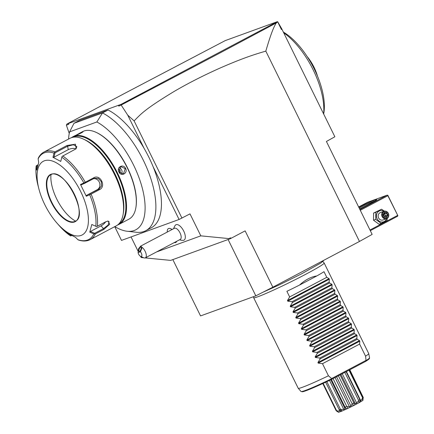 <?xml version="1.0" encoding="UTF-8"?>
<svg xmlns="http://www.w3.org/2000/svg" width="434" height="434" viewBox="0 0 434 434"><rect width="100%" height="100%" fill="white"/><g stroke="black" fill="none" stroke-linecap="round" stroke-linejoin="round"><path stroke-width="0.65" d="M121.222 104.29L277.25 21.7L225.246 40.601L124.699 93.359L66.961 124.01L121.222 104.296L121.319 104.963L219.192 53.387L276.284 22.959L277.717 21.787L281.704 28.736L334.864 136.77L326.411 141.468L372.144 234.403L359.471 241.45L272.85 287.2L255.821 295.836L200.557 315.919L172.841 259.597L170.665 260.389L145.216 257.91M68.594 123.522L68.816 124.27L66.375 125.155L66.961 124.01M118.97 105.109L118.824 106.097L121.319 104.963M118.824 106.097L118.352 105.435M276.284 22.959C274.402 25.959 271.841 30.532 265.82 51.125C251.552 55.243 240.067 59.371 221.139 67.579C203.985 75.18 188.242 83.182 173.909 91.585C144.061 109.704 141.066 113.968 134.111 120.891L127.759 115.173L121.265 105.207M127.759 115.173L144.066 148.314A67.585 30.765 -117.8 0 0 108.077 110.003L102.505 112.943L73.997 123.305L79.563 120.364L108.077 110.003M66.375 125.155L69.25 133.45M114.728 226.656L121.493 240.403L179.079 219.474L190 213.875L200.812 235.852L230.286 238.722L229.884 237.908L231.523 238.065L245.134 230.877L272.85 287.2M114.815 226.608A62.138 28.286 -117.8 0 0 127.151 231.246L136.357 232.266A67.585 30.765 -117.8 0 0 145.797 230.687L151.363 227.747A67.585 30.765 -117.8 0 0 153.126 166.727L179.079 219.474M144.066 148.314A67.585 30.765 62.2 0 1 153.126 166.727M145.797 230.687A67.585 30.765 -117.8 0 0 149.263 174.067A67.585 30.765 -117.8 0 0 102.505 112.943L96.853 121.97L69.597 131.876L73.997 123.305M69.597 131.876A62.138 28.286 -117.8 0 0 68.572 139.048M127.151 231.246A62.138 28.286 -117.8 0 0 141.923 186.745A62.138 28.286 -117.8 0 0 96.853 121.97M71.502 137.659A49.509 22.541 62.2 0 1 72.923 136.753A49.509 22.541 62.2 0 1 74.219 136.178A49.509 22.541 62.2 0 1 116.686 171.387A49.509 22.541 62.2 0 1 119.166 224.313L128.941 219.148A49.509 22.541 -117.8 0 0 135.88 207.609L135.961 207.11A49.037 22.324 -117.8 0 0 96.598 132.576L96.136 132.365A49.509 22.541 -117.8 0 0 83.995 131.014A49.509 22.541 -117.8 0 0 82.699 131.589L80.1 132.961L82.932 131.8M119.166 224.313A49.509 22.541 62.2 0 1 117.869 224.888A49.509 22.541 62.2 0 1 117.614 224.975M77.778 134.578L82.335 132.245L82.449 131.833C85.107 131.046 78.033 134.779 75.766 135.359L80.1 132.961M135.88 207.609A49.509 22.541 -117.8 0 0 96.136 132.365M125.61 168.43C128.149 173.302 121.075 177.029 118.932 171.956C116.22 167.144 123.294 163.423 125.61 168.43L125.231 168.609L123.402 173.963L119.041 171.875L120.717 166.58L125.231 168.609M72.917 137.29A49.037 22.324 62.2 0 1 74.051 136.797A49.037 22.324 62.2 0 1 116.035 171.506A49.037 22.324 62.2 0 1 118.721 224.009M38.176 158.399C39.521 155.518 41.436 153.408 43.921 152.068L69.95 138.321A49.509 22.541 62.2 0 1 71.247 137.746A49.509 22.541 62.2 0 1 83.393 139.092L84.934 139.808A47.941 21.825 62.2 0 1 123.413 212.665L123.131 214.342A49.509 22.541 62.2 0 1 116.193 225.881L90.163 239.628A49.509 22.541 62.2 0 0 95.339 233.926L103.737 229.494L103.471 228.642L94.645 233.302L90.456 231.463L101.084 225.854A5.892 2.333 -40.6 0 0 105.69 221.817M83.393 139.092A49.509 22.541 62.2 0 1 123.131 214.342M43.921 152.068A49.509 22.541 62.2 0 1 45.217 151.493A49.509 22.541 62.2 0 1 54.961 151.873L67.069 145.477L75.44 144.191L76.183 148.737L62.805 156.001A49.509 22.541 62.2 0 1 85.281 182.242L93.679 177.81C100.265 173.812 106.536 186.495 99.5 189.647L91.102 194.079A49.509 22.541 62.2 0 1 97.357 226.217L105.755 221.779L108.104 221.031L109.726 224.248L103.737 229.494M97.357 226.217L96.581 226.564L95.811 226.26A48.722 22.183 -117.8 0 0 89.675 194.73L91.102 194.079M107.735 221.074L109.048 221.6L108.126 225.04L103.471 228.642L101.084 225.854M95.811 226.26L91.791 224.492L89.784 232.157L93.804 233.921L95.339 233.926M78.315 239.915L77.892 239.704L78.315 239.915M71.621 235.516L70.747 235.933M36.244 165.815L37.932 164.844M54.961 151.873L54.044 153.126L52.953 157.314L60.755 161.415L62.062 156.414L62.805 156.001M52.953 157.314L53.925 157.222L55.058 152.855L67.601 146.231L73.379 144.75L76.829 146.676L75.95 148.938M85.281 182.242L83.887 182.969A48.722 22.183 -117.8 0 0 61.84 157.227M89.675 194.73L86.295 196.249L80.507 184.477L81.37 184.781L84.896 183.202L84.679 182.822L84.896 183.202L94.308 178.282L98.344 178.526L101.301 181.64L101.475 185.974L98.919 189.105L86.567 195.343L97.194 189.729A5.892 5.235 -110 0 0 99.565 182.795A5.892 5.235 -110 0 0 93.451 178.689M90.288 194.22L90.093 193.765M86.295 196.249L86.567 195.343M80.507 184.477L83.887 182.969M44.393 160.797A41.653 18.96 62.2 0 1 80.708 191.589A41.653 18.96 62.2 0 1 81.115 235.423A41.653 18.96 62.2 0 1 56.941 223.06A41.653 18.96 62.2 0 1 38.87 188.844A41.653 18.96 62.2 0 1 44.393 160.797M89.784 232.157L90.456 231.463M94.639 233.986L94.645 233.302M54.044 153.126A48.722 22.183 62.2 0 0 44.49 152.763A48.722 22.183 62.2 0 0 38.138 158.909L38.702 162.495L36.695 170.161L36.13 166.569A48.722 22.183 -117.8 0 0 38.029 185.573C36.185 178.347 35.545 171.913 36.125 166.271M56.941 223.06L59.17 225.599A48.722 22.183 -117.8 0 0 70.096 235.602L67.731 233.237L75.532 237.338L77.892 239.704A48.722 22.183 62.2 0 0 87.446 240.062A48.722 22.183 62.2 0 0 93.804 233.921M75.299 221.259A26.328 11.984 62.2 0 1 74.605 221.568A26.328 11.984 62.2 0 1 52.026 202.846A26.328 11.984 62.2 0 1 50.707 174.701L51.364 174.408C64.498 167.616 89.192 216.132 75.299 221.259A26.328 11.984 62.2 0 1 74.637 221.552A26.328 11.984 62.2 0 1 71.653 221.861A26.328 11.984 62.2 0 1 52.433 203.562A26.328 11.984 62.2 0 1 48.158 177.376A26.328 11.984 62.2 0 1 50.724 174.696M75.57 221.107A31.747 14.452 62.2 0 1 50.99 174.566M71.485 235.445L71.165 235.613L70.416 234.865M71.165 235.613L70.764 235.944L70.096 235.602L59.17 225.599M36.244 165.799L36.13 166.569L36.244 165.799L37.834 165.164M37.123 167.92L36.776 165.723M55.058 152.855L54.51 152.442M53.925 157.222L68.263 149.649A5.892 2.902 169 0 1 76.021 148.862M119.176 167.795A3.928 3.494 70 0 1 121.639 169.916A3.928 3.494 -110 0 1 121.449 174.012M120.061 173.226L120.272 170.584L118.618 169.255M134.111 120.891L181.954 218.123M277.717 21.787L277.25 21.7M280.413 26.924L281.438 29.523L277.744 22.009M281.704 28.736L281.438 29.523M359.471 241.45L265.82 51.125M231.523 238.065L230.27 238.684M230.286 238.722L228.105 239.514L255.821 295.836M140.611 256.348L141.191 257.519L143.687 257.763M141.191 257.519L142.287 257.123M156.549 251.937L200.812 235.852M172.841 259.597L228.105 239.514M131.057 236.926L138.196 251.438M172.206 229.45A6.304 2.87 -117.8 0 0 172.103 229.396L170.573 228.691A7.861 3.575 -117.8 0 0 168.435 228.566A7.861 3.575 -117.8 0 0 168.43 228.572A7.861 3.575 -117.8 0 0 167.28 232.049M179.567 239.78A9.429 9.429 0 0 0 183.186 240.36A8.696 3.96 -117.8 0 0 183.718 231.094A8.696 3.96 -117.8 0 0 175.255 225.344A9.429 9.429 0 0 0 173.698 228.664M168.435 228.566L168.425 228.577A7.861 3.575 -117.8 0 1 171.94 229.591A7.861 3.575 -117.8 0 0 170.573 228.691M176.714 241.288A7.861 3.575 62.2 0 1 175.775 242.465A7.861 3.575 62.2 0 1 175.77 242.47A7.861 3.575 -117.8 0 0 176.698 241.293M174.267 242.579A7.861 3.575 -117.8 0 0 175.765 242.476L175.765 242.476M140.432 251.758L142.14 247.413A6.288 2.864 62.2 0 1 145.135 251.302A6.288 2.864 62.2 0 1 145.363 257.845L180.251 239.422A6.288 2.864 62.2 0 0 180.023 232.874A6.288 2.864 -117.8 0 0 174.376 228.3L140.714 246.078L138.554 248.715L138.083 252.615A3.141 1.432 -117.8 0 0 140.562 256.326A3.141 1.432 -117.8 0 0 141.885 255.181A3.141 1.432 -117.8 0 0 140.432 251.758L138.083 252.615M145.363 257.845A6.288 2.864 62.2 0 1 143.654 257.747L140.562 256.326M142.14 247.413L140.714 246.078M140.605 247.087A2.36 0.852 111.3 0 1 140.887 247.076A2.36 0.852 111.3 0 1 140.941 249.241A2.36 0.852 111.3 0 1 139.45 251.46A2.36 0.852 111.3 0 1 139.168 251.465A2.36 0.852 111.3 0 1 139.113 249.3A2.36 0.852 111.3 0 1 140.605 247.087M283.722 32.843A57.369 26.116 62.2 0 1 313.196 69.917A57.369 26.116 62.2 0 1 323.618 113.914M283.337 32.062A54.223 24.684 62.2 0 1 314.314 69.104A54.223 24.684 62.2 0 1 323.867 112.911L323.677 114.039M307.126 56.501A26.328 11.984 62.2 0 1 317.493 76.129M360.28 210.295L387.86 195.723L397.875 215.687L397.571 216.262L370.305 230.666M397.56 215.438L369.98 230.004M387.86 195.723L387.828 195.273L387.177 195.143L359.911 209.546M387.177 195.143L367.527 202.282L358.647 206.975M358.842 207.371A16.503 0.922 153.8 0 1 374.878 200.02A16.503 0.922 153.8 0 1 376.69 199.656A16.503 0.922 153.8 0 1 359.645 208.998M397.875 215.687L387.828 195.273M359.206 208.114A15.716 0.879 153.8 0 1 374.607 201.05A15.716 0.879 153.8 0 1 375.074 200.888M384.416 211.163L381.529 209.231L373.593 213.056L373.506 220.201L379.137 224.324L387.068 220.499L387.231 218.362M373.506 220.201L375.725 219.392L381.356 223.515M373.593 213.056L375.811 212.253L375.725 219.392M381.529 209.231L375.811 212.253M383.96 211.282A5.843 5.192 70 0 0 377.84 212.031A5.843 5.192 70 0 0 377.086 218.714A5.843 5.192 70 0 0 382.11 222.056A5.843 5.192 70 0 0 386.645 218.665M383.9 211.298L380.347 212.595A3.928 3.494 70 0 0 378.594 217.917A3.928 3.494 70 0 0 383.027 219.978L386.586 218.687A3.928 3.494 -110 0 1 382.148 216.626A3.928 3.494 70 0 1 383.9 211.298A3.928 3.494 70 0 1 388.338 213.36A3.928 3.494 -110 0 1 386.586 218.687M388.197 213.463A3.537 3.141 -110 0 1 386.971 218.101A3.537 3.141 -110 0 1 382.631 216.403A3.537 3.141 70 0 1 383.857 211.765A3.537 3.141 70 0 1 388.197 213.463M386.699 212.676L384.182 212.432L382.896 214.689L384.128 217.184L386.64 217.429L387.931 215.177L386.699 212.676L386.314 213.116L384.236 212.915L383.168 214.749L384.226 216.886M387.931 215.177L387.334 215.199L386.314 213.116L384.654 213.718L383.217 215.731L385.68 215.801L387.334 215.199L386.265 217.065M386.64 217.429L386.265 217.076L386.64 217.429M384.128 217.184L382.896 214.689M384.182 212.432L384.215 212.915L384.182 212.432M383.824 213.637L384.654 213.718L385.68 215.801L385.023 216.946M322.874 261.539L324.149 262.993A39.293 2.197 153.8 0 1 324.171 263.02A39.293 2.197 153.8 0 1 298.125 278.216A39.293 2.197 153.8 0 1 257.975 296.71A39.293 2.197 153.8 0 1 253.657 297.719A39.293 2.197 153.8 0 1 253.646 297.686L253.451 296.699M316.815 275.943L299.493 285.089C305.243 279.827 311.021 276.778 316.815 275.943A39.293 2.197 153.8 0 0 324.003 271.695L326.775 277.326L329.026 278.612L329.325 279.208L329.129 282.116L329.547 282.957L331.798 284.243L332.097 284.84L331.901 287.753L332.319 288.594L334.571 289.879L334.864 290.476L334.674 293.384L335.086 294.225L337.343 295.511L337.636 296.107L337.446 299.015L337.858 299.856L340.115 301.142L340.408 301.738L340.218 304.646L340.63 305.487L342.887 306.773L343.18 307.37L342.99 310.277L343.402 311.118L345.659 312.404L345.952 313.001L345.762 315.914L346.175 316.755L348.426 318.041L348.724 318.637L348.529 321.545L348.947 322.386L351.198 323.672L351.497 324.269L351.301 327.176L351.719 328.017L353.97 329.303L354.263 329.9L354.073 332.807L354.486 333.648L356.743 334.934L357.036 335.531L356.846 338.439L357.258 339.279L359.515 340.565L359.808 341.162L359.618 344.075L322.495 363.681L328.451 375.784A39.293 2.197 153.8 0 1 302.525 387.247A39.293 2.197 153.8 0 1 298.223 388.284A39.293 2.197 153.8 0 1 298.207 388.256L253.657 297.719M328.451 375.784L331.603 378.556L331.782 379.294C316.988 386.385 307.326 390.529 302.802 391.728L301.039 391.495A38.187 2.132 -26.2 0 0 331.446 378.855M324.171 263.02L368.721 353.558A39.293 2.197 153.8 0 1 368.732 353.591A39.293 2.197 153.8 0 1 365.574 356.178L366.046 360.583L365.667 361.397L331.842 379.262M365.889 360.448L331.603 378.556M366.046 360.583A38.187 2.132 -26.2 0 0 369.556 357.784C369.052 358.587 370.934 357.99 365.786 361.327L365.667 361.397M336.198 410.803L338.52 412.3A13.964 0.781 153.8 0 0 338.704 412.262L336.616 410.716A15.326 0.857 153.8 0 1 336.198 410.803L322.787 383.542M336.616 410.716L323.162 383.368M336.979 410.906L339.909 410.965L339.491 410.108M339.909 410.965L339.974 410.363M340.158 410.738L340.017 410.385M340.196 410.754A3.505 1.595 62.2 0 1 340.267 410.732L340.636 410.7M340.082 410.423L340.229 410.716M359.721 402.34L360.019 399.953L359.992 401.244L360.779 400.766L362.672 397.983A15.326 0.857 153.8 0 0 363.166 397.625L362.916 400.381A13.964 0.781 153.8 0 1 362.699 400.539L359.721 402.34A13.964 0.781 153.8 0 1 359.157 402.654L354.128 405.307A13.964 0.781 153.8 0 1 353.374 405.692L347.645 408.492A13.964 0.781 153.8 0 1 346.896 408.844L341.997 411.036L340.424 409.267A15.326 0.857 153.8 0 1 339.214 409.772L341.46 411.264L338.704 412.262M339.214 409.772L325.652 382.208M340.424 409.267L326.84 381.649M340.831 409.43L343.782 409.387L329.509 380.385M343.782 409.387L345.073 408.806L330.779 379.777M345.073 408.806L345.063 407.537L346.896 408.844M347.645 408.492L347.113 406.571L346.733 406.403A15.326 0.857 153.8 0 1 345.052 407.195L345.063 407.537M345.052 407.195L331.408 379.473M346.733 406.403L333.062 378.616M347.113 406.571L349.441 406.756L335.07 377.558M349.441 406.756L350.954 406.018L336.562 376.772M350.954 406.018L352.055 404.152L353.374 405.692M354.128 405.307L353.851 402.898A15.326 0.857 153.8 0 1 352.142 403.761L352.055 404.152M352.142 403.761L338.384 375.806M353.851 402.898L340.077 374.911M354.133 403.099L355.375 403.777L340.945 374.455M355.375 403.777L356.699 403.072L342.274 373.755M356.699 403.072L358.473 400.81L359.157 402.654M346.131 371.716L359.862 399.681A15.326 0.857 153.8 0 1 358.592 400.392L358.473 400.81M358.592 400.392L344.824 372.405M359.862 399.681L346.11 371.726M360.779 400.766L346.408 371.569M362.672 397.983L349.001 370.202M363.166 397.625L349.533 369.92M363.171 397.685L362.954 399.974M349.799 369.779L363.301 397.56M341.997 411.036A13.964 0.781 153.8 0 1 341.46 411.264M362.591 398.396L362.699 400.539M359.618 344.075L365.574 356.178M322.495 363.681L318.22 363.128L317.927 362.531L320.135 358.891L357.258 339.279M357.036 335.531L315.447 357.497L319.722 358.045L320.135 358.891M315.447 357.497L315.155 356.9L317.363 353.254L354.486 333.648M354.263 329.9L312.681 351.865L316.95 352.413L317.363 353.254M312.681 351.865L312.382 351.263L314.596 347.623L351.719 328.017M351.497 324.269L309.909 346.229L314.178 346.782L314.596 347.623M309.909 346.229L309.616 345.632L311.824 341.992L348.947 322.386M348.724 318.637L307.136 340.598L311.406 341.151L311.824 341.992M307.136 340.598L306.843 340.001L309.051 336.361L346.175 316.755M345.952 313.001L304.364 334.967L308.639 335.52L309.051 336.361M304.364 334.967L304.071 334.37L306.279 330.73L343.402 311.118M343.18 307.37L301.592 329.335L305.867 329.883L306.279 330.73M301.592 329.335L301.299 328.739L303.507 325.093L340.63 305.487M340.408 301.738L298.82 323.704L303.095 324.252L303.507 325.093M298.82 323.704L298.527 323.102L300.735 319.462L337.858 299.856M337.636 296.107L296.048 318.068L300.323 318.621L300.735 319.462M296.048 318.068L295.755 317.471L297.963 313.831L335.086 294.225M334.864 290.476L293.281 312.437L297.55 312.99L297.963 313.831M293.281 312.437L292.983 311.84L295.196 308.2L332.319 288.594M332.097 284.84L290.509 306.805L294.778 307.359L295.196 308.2M290.509 306.805L290.216 306.209L292.424 302.569L329.547 282.957M329.325 279.208L287.737 301.174L292.006 301.728L292.424 302.569M287.737 301.174L287.444 300.578L289.652 296.932L326.775 277.326M299.493 285.089A39.293 2.197 153.8 0 1 286.879 291.306L289.652 296.932M319.722 358.045L356.846 338.439M316.95 352.413L354.073 332.807M314.178 346.782L351.301 327.176M311.406 341.151L348.529 321.545M308.639 335.52L345.762 315.914M305.867 329.883L342.99 310.277M303.095 324.252L340.218 304.646M300.323 318.621L337.446 299.015M297.55 312.99L334.674 293.384M294.778 307.359L331.901 287.753M292.006 301.728L329.129 282.116M67.069 145.477L67.601 146.231L68.263 149.649M93.679 177.81L93.722 178.542M99.5 189.647L98.919 189.105L97.194 189.729M74.496 221.98A26.642 12.13 62.2 0 1 51.272 202.287A26.642 12.13 62.2 0 1 51.011 174.246A26.642 12.13 62.2 0 1 74.236 193.938A26.642 12.13 62.2 0 1 74.496 221.98M50.707 174.701A26.328 11.984 62.2 0 1 51.337 174.419M386.303 217.071L384.215 216.87L386.265 217.076M301.972 391.501A37.427 2.094 -26.2 0 0 331.722 379.316M359.808 341.162L318.22 363.128M359.515 340.565L317.927 362.531M356.743 334.934L315.155 356.9M353.97 329.303L312.382 351.263M351.198 323.672L309.616 345.632M348.426 318.041L306.843 340.001M345.659 312.404L304.071 334.37M342.887 306.773L301.299 328.739M340.115 301.142L298.527 323.102M337.343 295.511L295.755 317.471M334.571 289.879L292.983 311.84M331.798 284.243L290.216 306.209M329.026 278.612L287.444 300.578M75.516 135.381L72.923 136.753M78.174 239.893C82.682 241.478 86.681 241.385 90.163 239.628M38.87 188.844L38.029 185.573M383.179 214.765L384.258 212.877M262.706 292.342L279.051 284.986L301.272 273.99L320.797 263.047L324.019 260.178M369.556 357.784L368.732 353.591M301.039 391.495L298.223 388.284"/></g></svg>
